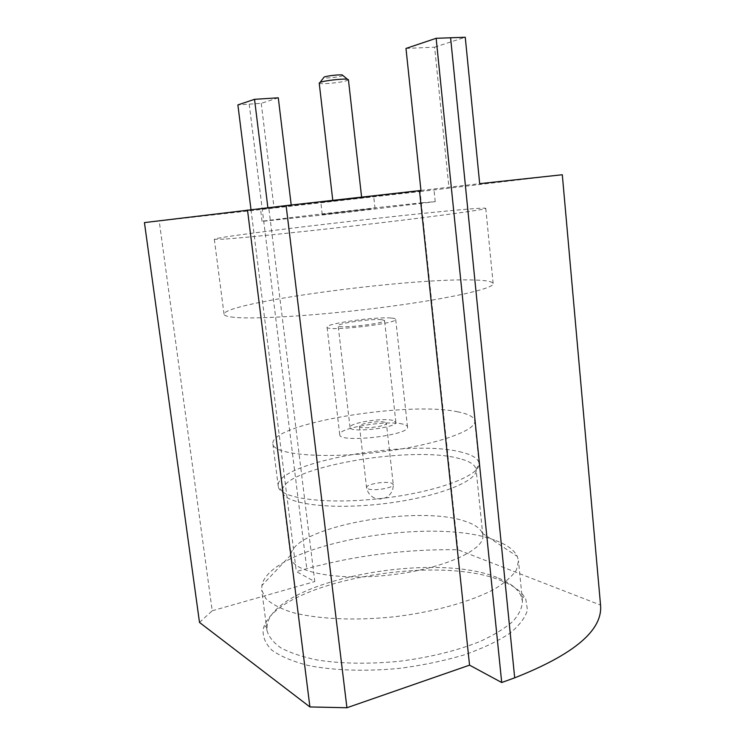 <?xml version="1.0" encoding="UTF-8"?>
<svg xmlns="http://www.w3.org/2000/svg" width="745" height="745" viewBox="0 0 745 745"><rect width="100%" height="100%" fill="white"/><g stroke="black" fill="none" stroke-linecap="round" stroke-linejoin="round"><path stroke-width="0.56" stroke-dasharray="3.73 2.79" d="M421.083 191.065L260.545 209.224L421.083 191.065M420.944 190.469L479.678 183.661M420.096 191.549L562.307 174.749L600.544 605.07L457.858 549.717C406.221 549.046 355.859 555.36 306.772 568.668L296.314 571.573L314.79 581.556L268.88 208.647L268.014 208.749L420.096 191.549L457.858 549.717M199.502 622.447L212.213 610.77L159.207 220.995L268.88 208.647M159.207 220.995L144.437 222.597M502.475 581.193C436.868 552.567 273.75 582.739 263.236 629.125C262.464 636.547 265.36 643.578 271.906 650.199C280.642 656.392 292.85 661.513 308.551 665.546C334.254 670.602 366.763 671.636 400.68 668.228C423.197 665.183 444.337 660.74 464.098 654.92C482.406 648.476 497.53 641.352 509.468 633.548C519.246 625.604 525.244 617.763 527.46 610.034L525.802 599.204C522.059 591.977 514.283 585.98 502.475 581.193M212.213 610.77L314.79 581.556M267.883 207.687L268.014 208.749M251 209.634L296.314 571.573M278.285 97.809L261.234 103.331L237.888 104.905M261.234 103.331L274.076 208.181M291.202 205.015L291.342 206.123M405.988 48.434L434.605 47.177L448.909 187.33M434.605 47.177L465.262 37.25M422.313 202.77C381.561 206.849 260.731 220.855 262.054 221.386L348.716 212.185L435.238 201.653L422.313 202.77M371.699 208.749L322.25 214.476L371.699 208.749M370.358 196.764L320.834 202.37L370.358 196.764M342.905 75.496L341.89 75.962C338.09 77.303 324.68 78.57 323.637 77.685M319.214 83.068C318.758 84.688 340.549 82.788 346.732 80.684L348.427 79.743M359.919 197.937L332.847 201.01L359.919 197.937M498.479 578.111C509.841 582.692 517.281 588.438 520.811 595.348L522.459 601.15C522.282 607.697 519.06 614.476 512.802 621.47C504.756 628.454 493.87 635.103 480.125 641.436C457.095 650.674 430.349 657.276 399.879 661.215C369.306 664.223 341.759 663.823 317.24 659.995C302.433 656.922 290.317 652.881 280.912 647.889C273.238 642.479 268.572 636.603 266.933 630.261L267.231 624.236C276.805 579.899 435.313 550.602 498.479 578.111M494.652 540.153C430.983 515.624 269.588 544.828 261.877 585.542L261.719 590.059L265.704 598.421C271.189 603.664 279.636 608.218 291.072 612.083C316.197 619.086 354.676 621.004 394.813 616.73C434.875 611.868 471.939 601.345 494.848 588.867C505.119 582.525 512.327 576.192 516.49 569.851L518.492 560.799L517.319 556.441C514.125 549.81 506.563 544.381 494.652 540.153M384.625 422.182C378.525 420.506 358.596 423.756 359.49 426.308C359.155 429.735 387.493 426.503 386.394 423.235L384.625 422.182M392.764 420.394C382.25 417.591 348.595 423.086 350.029 427.444C349.377 433.283 397.811 427.77 395.865 422.219L392.764 420.394M381.524 319.652C371.094 318.646 336.964 323.442 338.165 325.788C337.206 329.057 386.236 323.479 384.55 320.499L381.524 319.652M391.06 318.022C375.433 316.588 325.416 323.628 327.055 327.111C325.481 331.972 398.305 323.675 395.688 319.288C395.567 318.664 394.031 318.236 391.06 318.022M402.775 424.11C387.028 419.891 337.746 428.012 339.739 434.652C338.677 443.517 410.542 435.322 407.506 426.922C407.338 425.74 405.755 424.799 402.775 424.11M457.914 411.864C407.962 400.829 269.476 423.663 272.894 443.899C273.108 454.161 319.903 458.976 376.104 452.513C432.314 446.171 476.828 430.955 474.723 420.906C474.053 416.939 468.456 413.931 457.914 411.864M462.114 452.355C412.078 438.321 274.337 462.347 278.23 486.215L278.23 486.215C278.677 498.284 325.453 504.896 381.338 498.461C437.231 492.166 481.326 475.198 479.044 463.334L479.044 463.334C478.309 458.659 472.665 454.999 462.114 452.355M459.898 458.724C411.743 444.7 278.546 468.111 282.485 491.598L282.495 491.672C283.147 503.546 328.275 510.092 381.952 503.909C435.648 497.856 478.16 481.326 476.111 469.611L476.111 469.536C475.394 464.964 469.993 461.36 459.898 458.724M466.454 521.742C419.705 503.983 293.26 526.715 290.755 555.044L290.746 557.297C291.574 571.89 336.712 581.137 390.054 574.972C443.415 568.975 485.312 549.819 482.844 535.413L482.322 533.215C480.441 528.568 475.142 524.741 466.454 521.742M224.087 239.117L214.318 239.294C215.137 235.914 484.222 205.257 485.777 208.367C486.755 209.336 442.819 215.482 378.264 223.09C313.785 230.689 245.952 237.692 224.087 239.117M234.154 317.323C227.579 316.69 224.208 315.666 224.049 314.26C223.267 302.815 403.064 278.574 469.881 279.924C484.706 280.092 492.464 281.312 493.153 283.603C494.484 288.324 451.349 298.345 387.521 306.754C323.777 315.191 256.308 319.577 234.154 317.323M249.221 104.16L306.772 568.668M368.226 488.906C374.158 491.309 394.375 487.742 393.276 484.52L391.479 483.123C385.351 480.814 365.599 484.315 366.568 487.556L368.226 488.906M435.238 201.653L433.972 189.463M262.054 221.386L260.545 209.224M375.033 208.47L373.683 196.354M322.25 214.476L320.834 202.37M332.773 200.358L332.847 201.01M361.604 197.127L361.67 197.723M522.459 601.15L518.492 560.799M266.933 630.261L261.719 590.059M359.49 426.308L366.568 487.556C367.304 491.7 369.446 494.941 373.003 497.288L375.48 498.405L380.704 499.075L386.227 497.539C391.032 494.475 393.379 490.136 393.276 484.52L386.394 423.235M395.865 422.219L384.55 320.499M350.029 427.444L338.165 325.788M407.506 426.922L395.688 319.288M339.739 434.652L327.055 327.111M476.111 469.611L479.044 463.334L474.723 420.906M282.495 491.672L278.23 486.215L272.894 443.899M482.844 535.413L476.111 469.536M290.746 557.297L282.485 491.598M290.755 555.044L261.877 585.542M482.322 533.215L517.319 556.441M267.231 624.236L263.236 629.125M520.811 595.348L525.802 599.204M214.318 239.294L224.049 314.26M485.777 208.367L493.153 283.603"/><path stroke-width="1.12" d="M450.595 37.734L514.693 677.829C574.116 654.389 602.733 630.205 600.563 605.294L562.307 174.749L479.678 183.661L465.262 37.25L436.142 38.302L501.711 682.522L469.555 665.155L346.919 707.75L309.911 706.949L199.502 622.447L144.437 222.597L286.117 205.592L346.919 707.75M436.142 38.302L405.988 48.434L420.944 190.469L286.117 205.592M514.693 677.829L501.711 682.522M309.911 706.949L247.498 210.034M419.491 190.636L469.555 665.155M251 209.634L237.888 104.905L254.529 99.318L267.883 207.687M254.529 99.318L278.285 97.809L291.202 205.015M323.637 77.685L324.084 77.098C326.599 75.888 339.608 74.407 342.337 75.012L342.905 75.496M361.604 197.127L348.427 79.743L347.468 79.305C343.426 78.43 323.786 80.674 320.052 82.434L319.214 83.068L332.773 200.358M324.084 77.098L320.052 82.434M342.337 75.012L347.468 79.305"/></g></svg>
